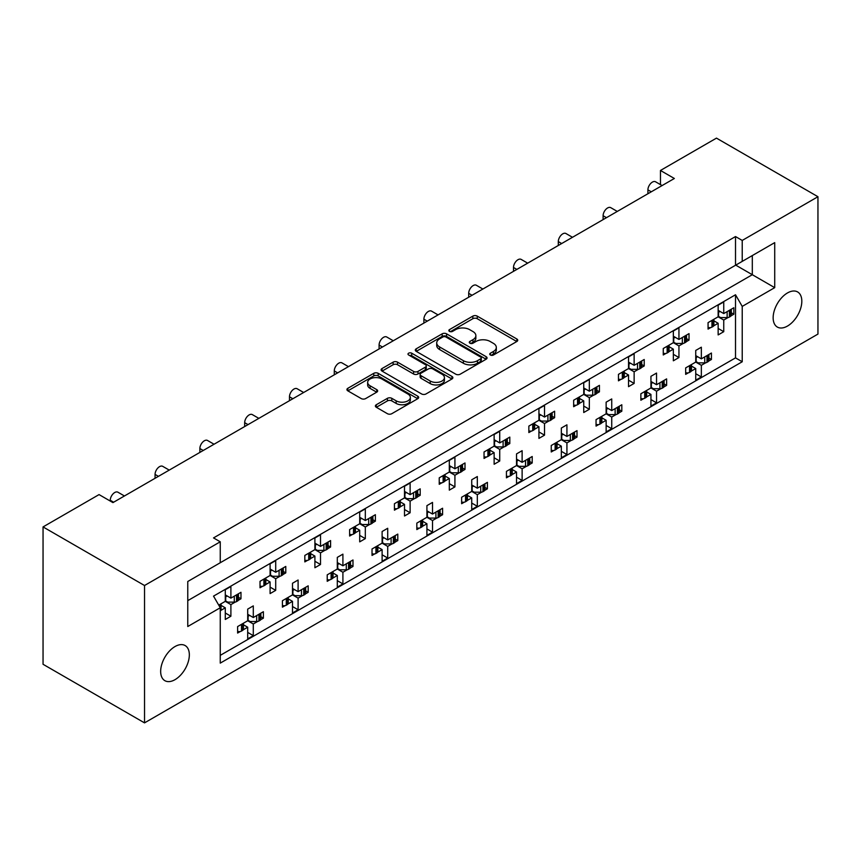 <?xml version="1.0" encoding="UTF-8"?>
<svg xmlns="http://www.w3.org/2000/svg" width="861" height="861" viewBox="0 0 861 861"><rect width="100%" height="100%" fill="white"/><g stroke="black" fill="none" stroke-linecap="round" stroke-linejoin="round"><path stroke-width="1.29" d="M490.383 355.001A2.174 1.259 0 0 0 493.461 355.001L516.815 341.516A3.11 1.797 0 0 0 517.73 340.246A3.11 1.797 0 0 0 516.815 338.976L477.242 316.127A3.11 1.797 0 0 0 472.84 316.127L449.474 329.612A2.174 1.259 0 0 0 448.839 330.495A2.174 1.259 0 0 0 449.474 331.388A2.174 1.259 0 0 0 452.552 331.388L455.577 329.645A9.955 5.747 0 0 1 469.654 329.645L472.947 331.55A9.955 5.747 0 0 1 475.864 335.607A9.955 5.747 0 0 1 472.947 339.675L469.923 341.419A2.174 1.259 0 0 0 469.288 342.312A2.174 1.259 0 0 0 469.923 343.195A2.174 1.259 0 0 0 473.001 343.195L476.025 341.451A9.955 5.747 0 0 1 490.103 341.451L493.396 343.356A9.955 5.747 0 0 1 496.313 347.413A9.955 5.747 0 0 1 493.396 351.482L490.383 353.225A2.174 1.259 0 0 0 489.737 354.119A2.174 1.259 0 0 0 490.383 355.001L490.383 353.225M174.998 646.557A20.277 11.71 -60 0 1 185.137 645.556A20.277 11.71 -60 0 1 188.247 661.808A20.277 11.71 -60 0 1 174.998 679.673A20.277 11.71 -60 0 1 164.86 680.674A20.277 11.71 -60 0 1 161.75 664.434A20.277 11.71 -60 0 1 174.998 646.557M787.481 292.944A20.277 11.71 -60 0 1 797.62 291.944A20.277 11.71 -60 0 1 800.73 308.195A20.277 11.71 -60 0 1 787.481 326.061A20.277 11.71 -60 0 1 777.343 327.062A20.277 11.71 -60 0 1 774.233 310.821A20.277 11.71 -60 0 1 787.481 292.944M376.311 404.735A3.11 1.797 0 0 0 375.396 406.005A3.11 1.797 0 0 0 376.311 407.275L387.407 413.689A3.11 1.797 0 0 0 391.809 413.689L417.757 398.708A3.11 1.797 0 0 0 418.672 397.438A3.11 1.797 0 0 0 417.757 396.168L378.173 373.319A3.11 1.797 0 0 0 373.782 373.319L347.833 388.3A3.11 1.797 0 0 0 346.918 389.57A3.11 1.797 0 0 0 347.833 390.84L361.243 398.578A3.11 1.797 0 0 0 365.645 398.578L376.741 392.164A3.11 1.797 0 0 0 377.656 390.894A3.11 1.797 0 0 0 376.741 389.624L370.09 385.793A8.319 4.8 0 0 1 367.658 382.392A8.319 4.8 0 0 1 372.791 377.957A8.319 4.8 0 0 1 381.864 379.001L407.92 394.037A8.319 4.8 0 0 1 410.353 397.438A8.319 4.8 0 0 1 405.219 401.872A8.319 4.8 0 0 1 396.157 400.828L391.809 398.331A3.11 1.797 0 0 0 387.407 398.331L376.311 404.735L376.311 407.275M144.53 585.512L144.53 722.874L817.95 334.079L817.95 196.717L742.225 240.434L735.509 236.56L213.528 537.921L220.255 541.795L144.53 585.512L43.05 526.921L99.058 494.591L112.942 502.609L674.346 178.485L660.462 170.467L660.462 184.62M817.95 196.717L716.47 138.126L660.462 170.467M455.803 374.201A3.11 1.797 0 0 0 460.194 374.201L486.142 359.22A3.11 1.797 0 0 0 487.057 357.95A3.11 1.797 0 0 0 486.142 356.68L446.568 333.831A3.11 1.797 0 0 0 442.167 333.831L416.218 348.813A3.11 1.797 0 0 0 415.303 350.083A3.11 1.797 0 0 0 416.218 351.353L455.803 374.201M409.502 355.475A2.174 1.259 0 0 1 411.709 355.776L411.709 353.193L451.95 376.429A3.11 1.797 0 0 1 452.864 377.699A3.11 1.797 0 0 1 451.95 378.969L426.001 393.951A3.11 1.797 0 0 1 421.599 393.951L382.026 371.091L382.026 368.551A3.11 1.797 0 0 0 381.111 369.821A3.11 1.797 0 0 0 382.026 371.091M382.026 368.551L393.133 362.147A3.11 1.797 0 0 1 397.524 362.147L413.581 371.414A3.11 1.797 0 0 0 417.972 371.414L425.345 367.163A3.11 1.797 0 0 0 426.26 365.893A3.11 1.797 0 0 0 425.345 364.623L408.631 354.969A2.174 1.259 0 0 1 407.996 354.086A2.174 1.259 0 0 1 409.341 352.924A2.174 1.259 0 0 1 411.709 353.193M213.528 566.624L774.717 242.63L774.717 287.649L742.225 306.398L742.225 361.76L220.255 663.121L220.255 607.758L187.773 626.517L187.773 581.498L220.255 562.75L220.255 541.795M735.509 236.56L735.509 265.263M742.225 240.434L742.225 261.389M708.926 358.047L711.423 359.489L708.743 361.039M691.491 366.086L695.742 368.551L691.308 371.102M688.348 372.824L685.668 374.363L685.668 367.905L695.742 362.083L701.349 365.312L701.349 376.957L695.742 380.185L695.742 368.551M705.772 362.75L701.349 365.312M711.423 359.489L711.423 353.032L701.349 358.843L695.742 355.615M664.122 383.92L666.618 385.362L663.939 386.912M646.686 391.959L650.938 394.413L646.503 396.975M643.533 398.686L640.864 400.236L640.864 393.768L650.938 387.945L656.545 391.185L656.545 402.819L650.938 406.058L650.938 394.413M660.968 388.623L656.545 391.185M666.618 385.362L666.618 378.894L656.545 384.716L650.938 381.477M619.317 409.782L621.814 411.224L619.134 412.774M606.133 407.35L611.74 410.579L621.814 404.767L621.814 411.224M611.74 410.579L611.74 398.944L606.133 402.173L606.133 413.818L596.049 419.641L596.049 426.098L598.729 424.559M601.882 417.822L606.133 420.286L601.699 422.837M606.133 413.818L611.74 417.047L611.74 428.692L606.133 431.921L606.133 420.286M616.164 414.485L611.74 417.047M574.513 435.655L577.01 437.097L574.33 438.647M561.329 433.212L566.925 436.452L577.01 430.629L577.01 437.097M566.925 436.452L566.925 424.807L561.329 428.046L561.329 439.68L551.244 445.503L551.244 451.971L553.924 450.421M557.078 443.695L561.329 446.149L556.895 448.71M561.329 439.68L566.925 442.92L566.925 454.554L561.329 457.794L561.329 446.149M571.36 440.358L566.925 442.92M529.709 461.518L532.206 462.96L529.526 464.51M516.525 459.085L522.121 462.314L532.206 456.502L532.206 462.96M522.121 462.314L522.121 450.68L516.525 453.908L516.525 465.553L506.44 471.376L506.44 477.833L509.12 476.294M512.273 469.557L516.525 472.022L512.091 474.572M516.525 465.553L522.121 468.782L522.121 480.427L516.525 483.656L516.525 472.022M526.555 466.231L522.121 468.782M484.894 487.391L487.401 488.833L484.721 490.383M471.72 484.947L477.317 488.187L487.401 482.364L487.401 488.833M477.317 488.187L477.317 476.542L471.72 479.781L471.72 491.416L461.636 497.238L461.636 503.707L464.316 502.157M467.469 495.43L471.72 497.884L467.286 500.445M471.72 491.416L477.317 494.655L477.317 506.29L471.72 509.529L471.72 497.884M481.751 492.094L477.317 494.655M440.089 513.253L442.597 514.706L439.917 516.245M426.916 510.821L432.513 514.049L442.597 508.238L442.597 514.706M432.513 514.049L432.513 502.415L426.916 505.644L426.916 517.289L416.832 523.111L416.832 529.58L419.511 528.03M422.654 521.292L426.916 523.757L422.482 526.308M426.916 517.289L432.513 520.518L432.513 532.163L426.916 535.391L426.916 523.757M436.947 517.967L432.513 520.518M395.285 539.126L397.793 540.568L395.113 542.118M382.112 536.683L387.708 539.922L397.793 534.1L397.793 540.568M387.708 539.922L387.708 528.277L382.112 531.517L382.112 543.151L372.027 548.974L372.027 555.442L374.707 553.892M377.85 547.165L382.112 549.619L377.678 552.181M382.112 543.151L387.708 546.391L387.708 558.025L382.112 561.264L382.112 549.619M392.142 543.829L387.708 546.391M350.481 564.988L352.988 566.441L350.309 567.98M337.308 562.556L342.904 565.785L352.988 559.973L352.988 566.441M342.904 565.785L342.904 554.15L337.308 557.379L337.308 569.024L327.223 574.847L327.223 581.315L329.903 579.765M333.046 573.028L337.308 575.492L332.873 578.054M337.308 569.024L342.904 572.253L342.904 583.898L337.308 587.127L337.308 575.492M347.338 569.702L342.904 572.253M305.677 590.861L308.184 592.303L305.504 593.853M292.503 588.429L298.1 591.658L308.184 585.835L308.184 592.303M298.1 591.658L298.1 580.013L292.503 583.252L292.503 594.886L282.419 600.709L282.419 607.177L285.099 605.627M288.241 598.901L292.503 601.355L288.069 603.916M292.503 594.886L298.1 598.126L298.1 609.76L292.503 613L292.503 601.355M302.534 595.564L298.1 598.126M260.872 616.724L263.38 618.176L260.7 619.716M247.699 614.291L253.295 617.52L263.38 611.708L263.38 618.176M253.295 617.52L253.295 605.886L247.699 609.114L247.699 620.759L237.614 626.582L237.614 633.05L240.294 631.5M243.437 624.763L247.699 627.228L243.265 629.789M247.699 620.759L253.295 623.988L253.295 635.633L247.699 638.862L247.699 627.228M257.73 621.438L253.295 623.988M110.262 501.048L110.262 500.273A6.339 3.659 -60 0 1 114.739 492.514A6.339 3.659 -60 0 1 117.903 492.201L124.436 495.968M155.066 478.285L155.066 474.411A6.339 3.659 -60 0 1 159.543 466.651A6.339 3.659 -60 0 1 162.707 466.339L169.24 470.106M199.87 452.423L199.87 448.538A6.339 3.659 -60 0 1 204.348 440.778A6.339 3.659 -60 0 1 207.512 440.466L214.045 444.233M244.675 426.55L244.675 422.676A6.339 3.659 -60 0 1 249.152 414.916A6.339 3.659 -60 0 1 252.316 414.604L258.849 418.371M289.479 400.688L289.479 396.803A6.339 3.659 -60 0 1 293.956 389.043A6.339 3.659 -60 0 1 297.12 388.731L303.653 392.498M334.283 374.815L334.283 370.94A6.339 3.659 -60 0 1 338.76 363.181A6.339 3.659 -60 0 1 341.935 362.868L348.457 366.635M379.088 348.953L379.088 345.067A6.339 3.659 -60 0 1 383.565 337.308A6.339 3.659 -60 0 1 386.74 336.995L393.262 340.762M423.892 323.079L423.892 319.205A6.339 3.659 -60 0 1 428.369 311.445A6.339 3.659 -60 0 1 431.544 311.133L438.066 314.9M468.696 297.217L468.696 293.332A6.339 3.659 -60 0 1 473.173 285.572A6.339 3.659 -60 0 1 476.348 285.26L482.87 289.027M513.5 271.344L513.5 267.47A6.339 3.659 -60 0 1 517.978 259.71A6.339 3.659 -60 0 1 521.153 259.398L527.675 263.165M558.305 245.482L558.305 241.597A6.339 3.659 -60 0 1 562.782 233.837A6.339 3.659 -60 0 1 565.957 233.525L572.479 237.292M603.109 219.609L603.109 215.734A6.339 3.659 -60 0 1 607.586 207.975A6.339 3.659 -60 0 1 610.761 207.662L617.283 211.429M647.913 193.747L647.913 189.861A6.339 3.659 -60 0 1 652.401 182.101A6.339 3.659 -60 0 1 655.565 181.789L662.087 185.556M731.323 312.78L733.83 314.222L731.15 315.772M713.887 320.819L718.149 323.273L713.715 325.835M710.745 327.557L708.065 329.096L708.065 322.627L718.149 316.816L723.746 320.044L723.746 331.689L718.149 334.918L718.149 323.273M728.18 317.483L723.746 320.044M733.83 314.222L733.83 307.754L723.746 313.576L718.149 310.347M686.518 338.642L689.026 340.095L686.346 341.634M669.083 346.692L673.345 349.146L668.911 351.708M665.94 353.419L663.261 354.969L663.261 348.501L673.345 342.678L678.942 345.918L678.942 357.552L673.345 360.791L673.345 349.146M683.376 343.356L678.942 345.918M689.026 340.095L689.026 333.627L678.942 339.449L673.345 336.21M641.714 364.515L644.222 365.957L641.542 367.507M628.541 362.083L634.137 365.312L644.222 359.489L644.222 365.957M634.137 365.312L634.137 353.677L628.541 356.906L628.541 368.551L618.456 374.363L618.456 380.831L621.136 379.292M624.279 372.555L628.541 375.009L624.107 377.57M628.541 368.551L634.137 371.78L634.137 383.425L628.541 386.654L628.541 375.009M638.571 369.218L634.137 371.78M596.91 390.377L599.417 391.83L596.738 393.369M583.736 387.945L589.333 391.185L599.417 385.362L599.417 391.83M589.333 391.185L589.333 379.54L583.736 382.768L583.736 394.413L573.652 400.236L573.652 406.704L576.332 405.154M579.475 398.428L583.736 400.882L579.302 403.443M583.736 394.413L589.333 397.653L589.333 409.287L583.736 412.527L583.736 400.882M593.767 395.091L589.333 397.653M552.105 416.25L554.613 417.693L551.933 419.242M538.932 413.818L544.529 417.047L554.613 411.224L554.613 417.693M544.529 417.047L544.529 405.413L538.932 408.641L538.932 420.286L528.848 426.098L528.848 432.566L531.528 431.027M534.67 424.29L538.932 426.755L534.498 429.305M538.932 420.286L544.529 423.515L544.529 435.16L538.932 438.389L538.932 426.755M548.963 420.954L544.529 423.515M507.301 442.113L509.809 443.566L507.129 445.115M494.128 439.68L499.724 442.92L509.809 437.097L509.809 443.566M499.724 442.92L499.724 431.275L494.128 434.514L494.128 446.149L484.043 451.971L484.043 458.439L486.723 456.89M489.866 450.163L494.128 452.617L489.694 455.178M494.128 446.149L499.724 449.388L499.724 461.022L494.128 464.262L494.128 452.617M504.159 446.827L499.724 449.388M462.497 467.986L465.005 469.428L462.325 470.978M449.313 465.553L454.92 468.782L465.005 462.96L465.005 469.428M454.92 468.782L454.92 457.148L449.313 460.377L449.313 472.022L439.239 477.833L439.239 484.302L441.919 482.763M445.062 476.025L449.313 478.49L444.889 481.041M449.313 472.022L454.92 475.25L454.92 486.895L449.313 490.124L449.313 478.49M459.354 472.689L454.92 475.25M417.693 493.859L420.19 495.301L417.52 496.851M404.509 491.416L410.116 494.655L420.19 488.833L420.19 495.301M410.116 494.655L410.116 483.01L404.509 486.25L404.509 497.884L394.435 503.707L394.435 510.175L397.115 508.625M400.257 501.898L404.509 504.352L400.085 506.914M404.509 497.884L410.116 501.124L410.116 512.758L404.509 515.997L404.509 504.352M414.55 498.562L410.116 501.124M372.888 519.721L375.385 521.163L372.716 522.713M359.704 517.289L365.312 520.518L375.385 514.695L375.385 521.163M365.312 520.518L365.312 508.883L359.704 512.112L359.704 523.757L349.631 529.569L349.631 536.037L352.31 534.498M355.453 527.761L359.704 530.225L355.281 532.776M359.704 523.757L365.312 526.986L365.312 538.631L359.704 541.86L359.704 530.225M369.746 524.424L365.312 526.986M328.084 545.594L330.581 547.036L327.901 548.586M314.9 543.151L320.507 546.391L330.581 540.568L330.581 547.036M320.507 546.391L320.507 534.746L314.9 537.985L314.9 549.619L304.826 555.442L304.826 561.91L307.506 560.36M310.649 553.634L314.9 556.088L310.477 558.649M314.9 549.619L320.507 552.859L320.507 564.493L314.9 567.733L314.9 556.088M324.931 550.297L320.507 552.859M283.28 571.456L285.777 572.899L283.097 574.448M270.096 569.024L275.703 572.253L285.777 566.43L285.777 572.899M275.703 572.253L275.703 560.619L270.096 563.847L270.096 575.492L260.022 581.315L260.022 587.772L262.702 586.233M265.845 579.496L270.096 581.961L265.662 584.511M270.096 575.492L275.703 578.721L275.703 590.366L270.096 593.595L270.096 581.961M280.126 576.16L275.703 578.721M238.475 597.33L240.972 598.772L238.293 600.321M225.291 594.886L230.899 598.126L240.972 592.303L240.972 598.772M230.899 598.126L230.899 586.481L225.291 589.72L225.291 601.355L218.737 605.143M221.04 605.369L225.291 607.823L220.857 610.384M225.291 601.355L230.899 604.594L230.899 616.228L225.291 619.468L225.291 607.823M235.322 602.033L230.899 604.594M43.05 526.921L43.05 664.283L144.53 722.874M742.225 306.398L735.509 294.763L213.528 596.124L220.255 607.758M735.509 294.763L735.509 357.875L220.255 655.361M723.746 313.576L723.746 301.942L718.149 305.171L718.149 316.816M701.349 358.843L701.349 347.209L695.742 350.438L695.742 362.083M678.942 339.449L678.942 327.804L673.345 331.033L673.345 342.678M656.545 384.716L656.545 373.071L650.938 376.311L650.938 387.945M735.509 357.875L742.225 361.76M718.149 328.45L723.746 331.689M695.742 373.717L701.349 376.957M673.345 354.323L678.942 357.552M628.541 380.185L634.137 383.425M583.736 406.058L589.333 409.287M538.932 431.921L544.529 435.16M494.128 457.794L499.724 461.022M449.313 483.656L454.92 486.895M404.509 509.529L410.116 512.758M359.704 535.391L365.312 538.631M314.9 561.264L320.507 564.493M270.096 587.127L275.703 590.366M225.291 613L230.899 616.228M650.938 399.59L656.545 402.819M606.133 425.452L611.74 428.692M561.329 451.325L566.925 454.554M516.525 477.188L522.121 480.427M471.72 503.061L477.317 506.29M426.916 528.923L432.513 532.163M382.112 554.796L387.708 558.025M337.308 580.658L342.904 583.898M292.503 606.531L298.1 609.76M247.699 632.404L253.295 635.633M735.735 265.134L752.31 274.713L752.31 255.566L774.717 242.63M187.773 600.644L752.31 274.713L774.717 287.649M491.244 355.313L493.396 354.065A9.955 5.747 0 0 0 496.313 350.007L496.313 347.413M475.864 335.607L475.864 338.201A9.955 5.747 0 0 1 472.947 342.258L470.795 343.507M516.783 341.537L477.242 318.71A3.11 1.797 0 0 0 472.84 318.71L450.346 331.7M486.099 359.252L446.568 336.414A3.11 1.797 0 0 0 442.167 336.414L416.261 351.374M480.642 358.843A2.174 1.259 0 0 0 481.288 357.95A2.174 1.259 0 0 0 480.642 357.067L445.901 337.006A2.174 1.259 0 0 0 442.823 337.006L439.637 338.847A9.955 5.747 0 0 0 436.721 342.915A9.955 5.747 0 0 0 439.637 346.972L463.39 360.684A9.955 5.747 0 0 0 477.457 360.684L480.642 358.843L480.642 361.426A2.174 1.259 0 0 0 481.288 360.544L481.288 357.95M436.721 342.915L436.721 345.498A9.955 5.747 0 0 0 439.637 349.555L439.637 346.972M480.642 361.426L477.457 363.267A9.955 5.747 0 0 1 463.39 363.267L439.637 349.555M382.069 371.113L393.133 364.73L393.133 362.147M426.26 365.893L426.26 368.476A3.11 1.797 0 0 1 425.345 369.746L417.972 373.997A3.11 1.797 0 0 1 413.581 373.997L397.524 364.73A3.11 1.797 0 0 0 393.133 364.73M411.709 355.776L451.907 378.991M430.231 381.025A8.319 4.8 0 0 0 439.304 382.069A8.319 4.8 0 0 0 444.437 377.635A8.319 4.8 0 0 0 442.005 374.234L432.825 368.938A3.11 1.797 0 0 0 428.423 368.938L421.051 373.19A3.11 1.797 0 0 0 420.146 374.46A3.11 1.797 0 0 0 421.051 375.73L430.231 381.025L430.231 383.619A8.319 4.8 0 0 0 439.304 384.652A8.319 4.8 0 0 0 444.437 380.218L444.437 377.635M420.146 374.46L420.146 377.043A3.11 1.797 0 0 0 421.051 378.313L421.051 375.73M430.231 383.619L421.051 378.313M410.353 397.438L410.353 400.021A8.319 4.8 0 0 1 405.219 404.466A8.319 4.8 0 0 1 396.157 403.422L391.809 400.914A3.11 1.797 0 0 0 387.407 400.914L376.343 407.296M367.658 382.392L367.658 384.975A8.319 4.8 0 0 0 370.09 388.376L370.09 385.793M376.709 392.196L370.09 388.376M417.714 398.729L378.173 375.902A3.11 1.797 0 0 0 373.782 375.902L347.876 390.862M728.18 311.015A3.164 1.83 0 0 0 729.385 310.584L730.397 309.992A3.164 1.83 0 0 0 731.15 309.303M729.385 310.584L729.385 317.052L730.397 316.461L730.397 309.992M710.745 321.088A3.164 1.83 0 0 0 711.95 320.647L711.95 327.115L712.962 326.534L712.962 320.066A3.164 1.83 0 0 0 713.715 319.366M711.95 320.647L712.962 320.066M729.385 317.052A3.164 1.83 180 0 1 727.136 317.591L720.614 317.591L718.149 316.159M713.887 319.27L713.887 325.232A3.164 1.83 180 0 1 712.962 326.534M711.95 327.115A3.164 1.83 180 0 1 708.065 327.384M731.323 309.207L731.323 315.169A3.164 1.83 180 0 1 730.397 316.461M720.054 311.445L718.149 312.511M705.772 356.293A3.164 1.83 0 0 0 706.978 355.851L707.99 355.27A3.164 1.83 0 0 0 708.743 354.571M706.978 355.851L706.978 362.32L707.99 361.738L707.99 355.27M688.348 366.355A3.164 1.83 0 0 0 689.543 365.914L689.543 372.382L690.565 371.801L690.565 365.333A3.164 1.83 0 0 0 691.308 364.633M689.543 365.914L690.565 365.333M706.978 362.32A3.164 1.83 180 0 1 704.739 362.858L698.206 362.858L695.742 361.437M691.491 364.537L691.491 370.51A3.164 1.83 180 0 1 690.565 371.801M689.543 372.382A3.164 1.83 180 0 1 685.668 372.662M708.926 354.474L708.926 360.436A3.164 1.83 180 0 1 707.99 361.738M697.647 356.712L695.742 357.778M683.376 336.888A3.164 1.83 0 0 0 684.57 336.457L685.593 335.865A3.164 1.83 0 0 0 686.346 335.177M684.57 336.457L684.57 342.915L685.593 342.334L685.593 335.865M665.94 346.951A3.164 1.83 0 0 0 667.146 346.52L667.146 352.988L668.158 352.397L668.158 345.928A3.164 1.83 0 0 0 668.911 345.239M667.146 346.52L668.158 345.928M684.57 342.915A3.164 1.83 180 0 1 682.332 343.453L675.81 343.453L673.345 342.032M669.083 345.132L669.083 351.105A3.164 1.83 180 0 1 668.158 352.397M667.146 352.988A3.164 1.83 180 0 1 663.261 353.258M686.518 335.069L686.518 341.042A3.164 1.83 180 0 1 685.593 342.334M675.25 337.308L673.345 338.384M638.571 362.75A3.164 1.83 0 0 0 639.766 362.32L640.788 361.728A3.164 1.83 0 0 0 641.542 361.039M639.766 362.32L639.766 368.788L640.788 368.196L640.788 361.728M621.136 372.824A3.164 1.83 0 0 0 622.331 372.382L622.331 378.851L623.353 378.27L623.353 371.801A3.164 1.83 0 0 0 624.107 371.102M622.331 372.382L623.353 371.801M639.766 368.788A3.164 1.83 180 0 1 637.527 369.326L631.005 369.326L628.541 367.895M624.279 371.005L624.279 376.967A3.164 1.83 180 0 1 623.353 378.27M622.331 378.851A3.164 1.83 180 0 1 618.456 379.12M641.714 360.942L641.714 366.904A3.164 1.83 180 0 1 640.788 368.196M630.446 363.181L628.541 364.246M593.767 388.623A3.164 1.83 0 0 0 594.962 388.193L595.984 387.601A3.164 1.83 0 0 0 596.738 386.912M594.962 388.193L594.962 394.65L595.984 394.069L595.984 387.601M576.332 398.686A3.164 1.83 0 0 0 577.527 398.256L577.527 404.724L578.549 404.132L578.549 397.664A3.164 1.83 0 0 0 579.302 396.975M577.527 398.256L578.549 397.664M594.962 394.65A3.164 1.83 180 0 1 592.723 395.188L586.201 395.188L583.736 393.768M579.475 396.867L579.475 402.84A3.164 1.83 180 0 1 578.549 404.132M577.527 404.724A3.164 1.83 180 0 1 573.652 404.993M596.91 386.804L596.91 392.777A3.164 1.83 180 0 1 595.984 394.069M585.641 389.043L583.736 390.119M548.963 414.485A3.164 1.83 0 0 0 550.157 414.055L551.18 413.474A3.164 1.83 0 0 0 551.933 412.774M550.157 414.055L550.157 420.523L551.18 419.931L551.18 413.474M531.528 424.559A3.164 1.83 0 0 0 532.722 424.118L532.722 430.586L533.745 430.005L533.745 423.537A3.164 1.83 0 0 0 534.498 422.837M532.722 424.118L533.745 423.537M550.157 420.523A3.164 1.83 180 0 1 547.919 421.061L541.397 421.061L538.932 419.641M534.67 422.74L534.67 428.703A3.164 1.83 180 0 1 533.745 430.005M532.722 430.586A3.164 1.83 180 0 1 528.848 430.855M552.105 412.677L552.105 418.64A3.164 1.83 180 0 1 551.18 419.931M540.837 414.916L538.932 415.981M504.159 440.358A3.164 1.83 0 0 0 505.353 439.928L506.376 439.336A3.164 1.83 0 0 0 507.129 438.647M505.353 439.928L505.353 446.385L506.376 445.804L506.376 439.336M486.723 450.421A3.164 1.83 0 0 0 487.918 449.991L487.918 456.459L488.94 455.867L488.94 449.399A3.164 1.83 0 0 0 489.694 448.71M487.918 449.991L488.94 449.399M505.353 446.385A3.164 1.83 180 0 1 503.115 446.924L496.593 446.924L494.128 445.503M489.866 448.603L489.866 454.576A3.164 1.83 180 0 1 488.94 455.867M487.918 456.459A3.164 1.83 180 0 1 484.043 456.728M507.301 438.54L507.301 444.513A3.164 1.83 180 0 1 506.376 445.804M496.022 440.778L494.128 441.854M459.354 466.221A3.164 1.83 0 0 0 460.549 465.79L461.571 465.209A3.164 1.83 0 0 0 462.325 464.51M460.549 465.79L460.549 472.258L461.571 471.667L461.571 465.209M441.919 476.294A3.164 1.83 0 0 0 443.114 475.853L443.114 482.321L444.136 481.74L444.136 475.272A3.164 1.83 0 0 0 444.889 474.572M443.114 475.853L444.136 475.272M460.549 472.258A3.164 1.83 180 0 1 458.31 472.797L451.777 472.797L449.313 471.376M445.062 474.476L445.062 480.449A3.164 1.83 180 0 1 444.136 481.74M443.114 482.321A3.164 1.83 180 0 1 439.239 482.59M462.497 464.413L462.497 470.375A3.164 1.83 180 0 1 461.571 471.667M451.218 466.651L449.313 467.717M414.55 492.094A3.164 1.83 0 0 0 415.745 491.663L416.767 491.071A3.164 1.83 0 0 0 417.52 490.383M415.745 491.663L415.745 498.121L416.767 497.54L416.767 491.071M397.115 502.157A3.164 1.83 0 0 0 398.309 501.726L398.309 508.194L399.332 507.603L399.332 501.134A3.164 1.83 0 0 0 400.085 500.445M398.309 501.726L399.332 501.134M415.745 498.121A3.164 1.83 180 0 1 413.506 498.659L406.973 498.659L404.509 497.238M400.257 500.338L400.257 506.311A3.164 1.83 180 0 1 399.332 507.603M398.309 508.194A3.164 1.83 180 0 1 394.435 508.464M417.693 490.275L417.693 496.248A3.164 1.83 180 0 1 416.767 497.54M406.414 492.514L404.509 493.59M369.746 517.956A3.164 1.83 0 0 0 370.94 517.526L371.963 516.944A3.164 1.83 0 0 0 372.716 516.245M370.94 517.526L370.94 523.994L371.963 523.402L371.963 516.944M352.31 528.03A3.164 1.83 0 0 0 353.505 527.589L353.505 534.057L354.528 533.476L354.528 527.007A3.164 1.83 0 0 0 355.281 526.308M353.505 527.589L354.528 527.007M370.94 523.994A3.164 1.83 180 0 1 368.702 524.532L362.169 524.532L359.704 523.111M355.453 526.211L355.453 532.184A3.164 1.83 180 0 1 354.528 533.476M353.505 534.057A3.164 1.83 180 0 1 349.631 534.337M372.888 516.148L372.888 522.11A3.164 1.83 180 0 1 371.963 523.402M361.609 518.387L359.704 519.452M660.968 382.155A3.164 1.83 0 0 0 662.174 381.724L663.185 381.132A3.164 1.83 0 0 0 663.939 380.444M662.174 381.724L662.174 388.193L663.185 387.601L663.185 381.132M643.533 392.218A3.164 1.83 0 0 0 644.738 391.787L644.738 398.256L645.761 397.664L645.761 391.195A3.164 1.83 0 0 0 646.503 390.507M644.738 391.787L645.761 391.195M662.174 388.193A3.164 1.83 180 0 1 659.935 388.72L653.402 388.72L650.938 387.299M646.686 390.41L646.686 396.372A3.164 1.83 180 0 1 645.761 397.664M644.738 398.256A3.164 1.83 180 0 1 640.864 398.525M664.122 380.336L664.122 386.309A3.164 1.83 180 0 1 663.185 387.601M652.842 382.585L650.938 383.651M616.164 408.028A3.164 1.83 0 0 0 617.369 407.587L618.381 407.005A3.164 1.83 0 0 0 619.134 406.306M617.369 407.587L617.369 414.055L618.381 413.474L618.381 407.005M598.729 418.091A3.164 1.83 0 0 0 599.934 417.65L599.934 424.118L600.946 423.537L600.946 417.068A3.164 1.83 0 0 0 601.699 416.38M599.934 417.65L600.946 417.068M617.369 414.055A3.164 1.83 180 0 1 615.131 414.593L608.598 414.593L606.133 413.172M601.882 416.272L601.882 422.245A3.164 1.83 180 0 1 600.946 423.537M599.934 424.118A3.164 1.83 180 0 1 596.049 424.398M619.317 406.209L619.317 412.171A3.164 1.83 180 0 1 618.381 413.474M608.038 408.448L606.133 409.513M571.36 433.89A3.164 1.83 0 0 0 572.565 433.46L573.577 432.868A3.164 1.83 0 0 0 574.33 432.179M572.565 433.46L572.565 439.928L573.577 439.336L573.577 432.868M553.924 443.953A3.164 1.83 0 0 0 555.13 443.523L555.13 449.991L556.141 449.399L556.141 442.931A3.164 1.83 0 0 0 556.895 442.242M555.13 443.523L556.141 442.931M572.565 439.928A3.164 1.83 180 0 1 570.326 440.455L563.794 440.455L561.329 439.035M557.078 442.145L557.078 448.107A3.164 1.83 180 0 1 556.141 449.399M555.13 449.991A3.164 1.83 180 0 1 551.244 450.26M574.513 432.071L574.513 438.045A3.164 1.83 180 0 1 573.577 439.336M563.234 434.321L561.329 435.386M526.555 459.763A3.164 1.83 0 0 0 527.761 459.322L528.772 458.741A3.164 1.83 0 0 0 529.526 458.041M527.761 459.322L527.761 465.79L528.772 465.209L528.772 458.741M509.12 469.826A3.164 1.83 0 0 0 510.325 469.396L510.325 475.853L511.337 475.272L511.337 468.804A3.164 1.83 0 0 0 512.091 468.115M510.325 469.396L511.337 468.804M527.761 465.79A3.164 1.83 180 0 1 525.522 466.328L518.989 466.328L516.525 464.908M512.273 468.007L512.273 473.98A3.164 1.83 180 0 1 511.337 475.272M510.325 475.853A3.164 1.83 180 0 1 506.44 476.133M529.709 457.944L529.709 463.907A3.164 1.83 180 0 1 528.772 465.209M518.43 460.183L516.525 461.248M481.751 485.626A3.164 1.83 0 0 0 482.956 485.195L483.968 484.603A3.164 1.83 0 0 0 484.721 483.914M482.956 485.195L482.956 491.663L483.968 491.071L483.968 484.603M464.316 495.688A3.164 1.83 0 0 0 465.521 495.258L465.521 501.726L466.533 501.134L466.533 494.666A3.164 1.83 0 0 0 467.286 493.977M465.521 495.258L466.533 494.666M482.956 491.663A3.164 1.83 180 0 1 480.718 492.191L474.185 492.191L471.72 490.77M467.469 493.88L467.469 499.843A3.164 1.83 180 0 1 466.533 501.134M465.521 501.726A3.164 1.83 180 0 1 461.636 501.995M484.894 483.807L484.894 489.78A3.164 1.83 180 0 1 483.968 491.071M473.625 486.056L471.72 487.122M436.947 511.499A3.164 1.83 0 0 0 438.152 511.057L439.164 510.476A3.164 1.83 0 0 0 439.917 509.777M438.152 511.057L438.152 517.526L439.164 516.944L439.164 510.476M419.511 521.562A3.164 1.83 0 0 0 420.717 521.131L420.717 527.589L421.729 527.007L421.729 520.539A3.164 1.83 0 0 0 422.482 519.85M420.717 521.131L421.729 520.539M438.152 517.526A3.164 1.83 180 0 1 435.914 518.064L429.381 518.064L426.916 516.643M422.654 519.743L422.654 525.716A3.164 1.83 180 0 1 421.729 527.007M420.717 527.589A3.164 1.83 180 0 1 416.832 527.868M440.089 509.68L440.089 515.642A3.164 1.83 180 0 1 439.164 516.944M428.821 511.918L426.916 512.984M392.142 537.361A3.164 1.83 0 0 0 393.348 536.93L394.36 536.338A3.164 1.83 0 0 0 395.113 535.65M393.348 536.93L393.348 543.399L394.36 542.807L394.36 536.338M374.707 547.424A3.164 1.83 0 0 0 375.913 546.993L375.913 553.462L376.924 552.87L376.924 546.412A3.164 1.83 0 0 0 377.678 545.713M375.913 546.993L376.924 546.412M393.348 543.399A3.164 1.83 180 0 1 391.098 543.926L384.576 543.926L382.112 542.505M377.85 545.616L377.85 551.578A3.164 1.83 180 0 1 376.924 552.87M375.913 553.462A3.164 1.83 180 0 1 372.027 553.731M395.285 535.542L395.285 541.515A3.164 1.83 180 0 1 394.36 542.807M384.017 537.791L382.112 538.857M324.931 543.829A3.164 1.83 0 0 0 326.136 543.399L327.158 542.807A3.164 1.83 0 0 0 327.901 542.118M326.136 543.399L326.136 549.867L327.158 549.275L327.158 542.807M307.506 553.892A3.164 1.83 0 0 0 308.701 553.462L308.701 559.93L309.723 559.338L309.723 552.87A3.164 1.83 0 0 0 310.477 552.181M308.701 553.462L309.723 552.87M326.136 549.867A3.164 1.83 180 0 1 323.897 550.394L317.365 550.394L314.9 548.974M310.649 552.084L310.649 558.046A3.164 1.83 180 0 1 309.723 559.338M308.701 559.93A3.164 1.83 180 0 1 304.826 560.199M328.084 542.01L328.084 547.983A3.164 1.83 180 0 1 327.158 549.275M316.805 544.249L314.9 545.325M280.126 569.702A3.164 1.83 0 0 0 281.332 569.261L282.343 568.68A3.164 1.83 0 0 0 283.097 567.98M281.332 569.261L281.332 575.729L282.343 575.137L282.343 568.68M262.702 579.765A3.164 1.83 0 0 0 263.896 579.324L263.896 585.792L264.919 585.211L264.919 578.743A3.164 1.83 0 0 0 265.662 578.043M263.896 579.324L264.919 578.743M281.332 575.729A3.164 1.83 180 0 1 279.093 576.267L272.56 576.267L270.096 574.847M265.845 577.946L265.845 583.919A3.164 1.83 180 0 1 264.919 585.211M263.896 585.792A3.164 1.83 180 0 1 260.022 586.072M283.28 567.883L283.28 573.846A3.164 1.83 180 0 1 282.343 575.137M272.001 570.122L270.096 571.187M235.322 595.564A3.164 1.83 0 0 0 236.527 595.134L237.539 594.542A3.164 1.83 0 0 0 238.293 593.853M236.527 595.134L236.527 601.602L237.539 601.01L237.539 594.542M218.845 605.326A3.164 1.83 0 0 0 219.092 605.197L220.115 604.605A3.164 1.83 0 0 0 220.857 603.916M236.527 601.602A3.164 1.83 180 0 1 234.289 602.13L227.756 602.13L225.291 600.709M221.04 603.819L221.04 609.782A3.164 1.83 180 0 1 220.255 610.987M238.475 593.746L238.475 599.719A3.164 1.83 180 0 1 237.539 601.01M227.196 595.984L225.291 597.06M347.338 563.234A3.164 1.83 0 0 0 348.544 562.793L349.555 562.211A3.164 1.83 0 0 0 350.309 561.512M348.544 562.793L348.544 569.261L349.555 568.68L349.555 562.211M329.903 573.297A3.164 1.83 0 0 0 331.108 572.866L331.108 579.324L332.12 578.743L332.12 572.274A3.164 1.83 0 0 0 332.873 571.586M331.108 572.866L332.12 572.274M348.544 569.261A3.164 1.83 180 0 1 346.294 569.799L339.772 569.799L337.308 568.378M333.046 571.478L333.046 577.451A3.164 1.83 180 0 1 332.12 578.743M331.108 579.324A3.164 1.83 180 0 1 327.223 579.604M350.481 561.415L350.481 567.377A3.164 1.83 180 0 1 349.555 568.68M339.212 563.654L337.308 564.719M302.534 589.096A3.164 1.83 0 0 0 303.739 588.666L304.751 588.074A3.164 1.83 0 0 0 305.504 587.385M303.739 588.666L303.739 595.134L304.751 594.542L304.751 588.074M285.099 599.159A3.164 1.83 0 0 0 286.304 598.729L286.304 605.197L287.316 604.605L287.316 598.147A3.164 1.83 0 0 0 288.069 597.448M286.304 598.729L287.316 598.147M303.739 595.134A3.164 1.83 180 0 1 301.49 595.672L294.968 595.672L292.503 594.241M288.241 597.351L288.241 603.313A3.164 1.83 180 0 1 287.316 604.605M286.304 605.197A3.164 1.83 180 0 1 282.419 605.466M305.677 587.277L305.677 593.251A3.164 1.83 180 0 1 304.751 594.542M294.408 589.527L292.503 590.592M257.73 614.969A3.164 1.83 0 0 0 258.924 614.528L259.947 613.947A3.164 1.83 0 0 0 260.7 613.247M258.924 614.528L258.924 620.996L259.947 620.415L259.947 613.947M240.294 625.032A3.164 1.83 0 0 0 241.5 624.602L241.5 631.07L242.511 630.478L242.511 624.01A3.164 1.83 0 0 0 243.265 623.321M241.5 624.602L242.511 624.01M258.924 620.996A3.164 1.83 180 0 1 256.686 621.534L250.164 621.534L247.699 620.114M243.437 623.213L243.437 629.187A3.164 1.83 180 0 1 242.511 630.478M241.5 631.07A3.164 1.83 180 0 1 237.614 631.339M260.872 613.15L260.872 619.124A3.164 1.83 180 0 1 259.947 620.415M249.604 615.389L247.699 616.454M651.271 191.799L647.913 189.861M606.467 217.672L603.109 215.734M561.663 243.534L558.305 241.597M516.858 269.407L513.5 267.47M472.054 295.28L468.696 293.332M427.25 321.142L423.892 319.205M382.445 347.015L379.088 345.067M337.641 372.878L334.283 370.94M292.837 398.751L289.479 396.803M248.033 424.613L244.675 422.676M203.228 450.486L199.87 448.538M158.424 476.348L155.066 474.411M113.62 502.221L110.262 500.273M493.396 354.065L493.396 351.482M469.923 343.195L469.923 341.419M472.947 342.258L472.947 339.675M449.474 331.388L449.474 329.612M472.84 318.71L472.84 316.127M477.242 318.71L477.242 316.127M516.815 341.516L516.815 338.976M416.218 351.353L416.218 348.813M442.167 336.414L442.167 333.831M446.568 336.414L446.568 333.831M486.142 359.22L486.142 356.68M463.39 363.267L463.39 360.684M477.457 363.267L477.457 360.684M397.524 364.73L397.524 362.147M413.581 373.997L413.581 371.414M417.972 373.997L417.972 371.414M425.345 369.746L425.345 367.163M451.95 378.969L451.95 376.429M387.407 400.914L387.407 398.331M391.809 400.914L391.809 398.331M396.157 403.422L396.157 400.828M376.741 392.164L376.741 389.624M347.833 390.84L347.833 388.3M373.782 375.902L373.782 373.319M378.173 375.902L378.173 373.319M417.757 398.708L417.757 396.168M718.558 312.306L718.558 316.407M727.136 317.591L727.136 311.617M696.162 357.573L696.162 361.674M704.739 362.858L704.739 356.885M673.754 338.169L673.754 342.269M682.332 343.453L682.332 337.49M628.95 364.042L628.95 368.142M637.527 369.326L637.527 363.353M584.145 389.904L584.145 394.004M592.723 395.188L592.723 389.226M539.341 415.777L539.341 419.877M547.919 421.061L547.919 415.088M494.537 441.639L494.537 445.74M503.115 446.924L503.115 440.961M449.733 467.512L449.733 471.613M458.31 472.797L458.31 466.823M404.928 493.375L404.928 497.475M413.506 498.659L413.506 492.696M360.124 519.248L360.124 523.348M368.702 524.532L368.702 518.559M651.357 383.436L651.357 387.547M659.935 388.72L659.935 382.758M606.553 409.309L606.553 413.409M615.131 414.593L615.131 408.62M561.749 435.171L561.749 439.282M570.326 440.455L570.326 434.493M516.944 461.044L516.944 465.144M525.522 466.328L525.522 460.355M472.14 486.906L472.14 491.018M480.718 492.191L480.718 486.228M427.336 512.779L427.336 516.88M435.914 518.064L435.914 512.091M382.532 538.642L382.532 542.753M391.098 543.926L391.098 537.964M315.32 545.11L315.32 549.21M323.897 550.394L323.897 544.432M270.515 570.983L270.515 575.083M279.093 576.267L279.093 570.294M220.115 607.511L220.115 604.605M219.092 605.197L219.092 605.746M225.711 596.845L225.711 600.946M234.289 602.13L234.289 596.167M337.727 564.515L337.727 568.615M346.294 569.799L346.294 563.826M292.912 590.377L292.912 594.488M301.49 595.672L301.49 589.699M248.108 616.25L248.108 620.35M256.686 621.534L256.686 615.561"/></g></svg>
